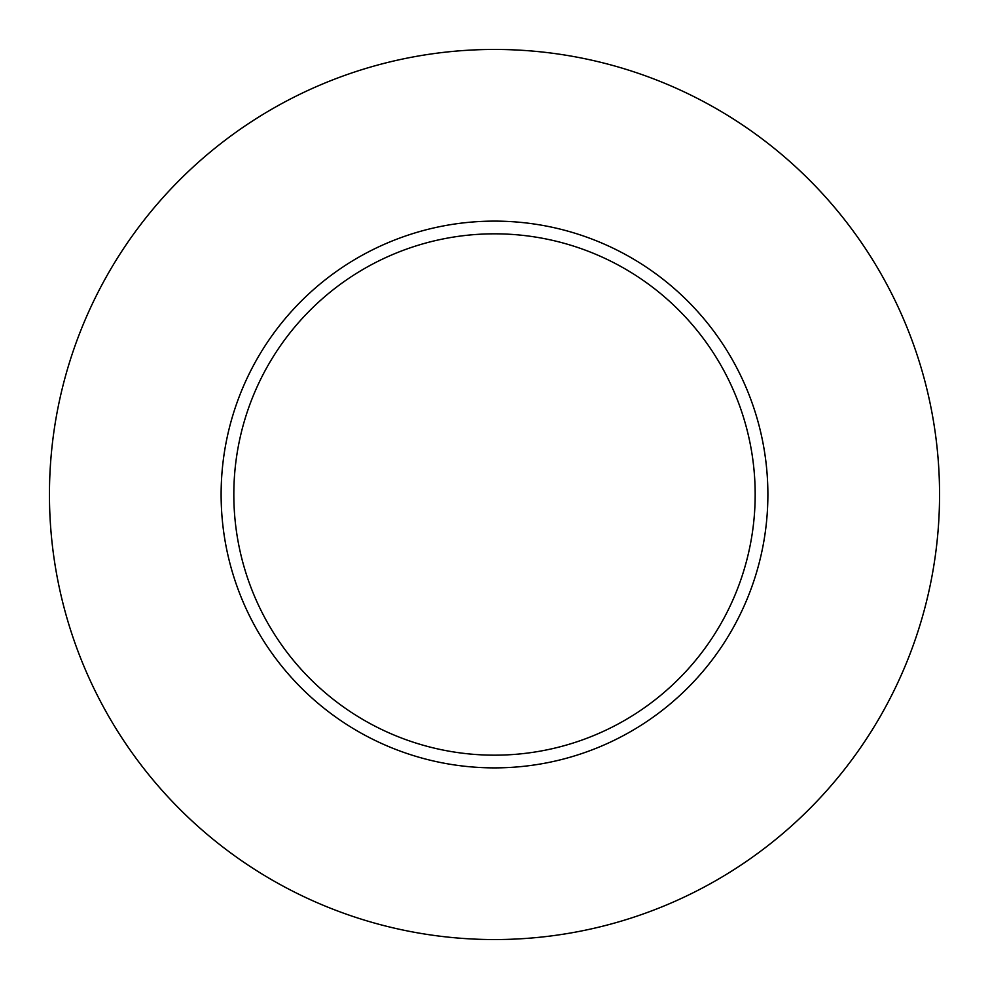 <?xml version="1.0" encoding="UTF-8"?>
<svg xmlns="http://www.w3.org/2000/svg" width="989" height="989" viewBox="0 0 989 989"><rect width="100%" height="100%" fill="white"/><g stroke="black" fill="none" stroke-linecap="round" stroke-linejoin="round"><path stroke-width="1.48" d="M755.176 494.5A260.676 260.676 0 0 0 494.5 233.824A260.676 260.676 0 0 0 233.824 494.5A260.676 260.676 0 0 0 494.5 755.176A260.676 260.676 0 0 0 755.176 494.5M939.55 494.5A445.05 445.05 0 0 0 494.5 49.45A445.05 445.05 0 0 0 49.45 494.5A445.05 445.05 0 0 0 494.5 939.55A445.05 445.05 0 0 0 939.55 494.5M767.884 494.5A273.384 273.384 0 0 1 494.5 767.884A273.384 273.384 0 0 1 221.116 494.5A273.384 273.384 0 0 1 494.5 221.116A273.384 273.384 0 0 1 767.884 494.5"/></g></svg>
